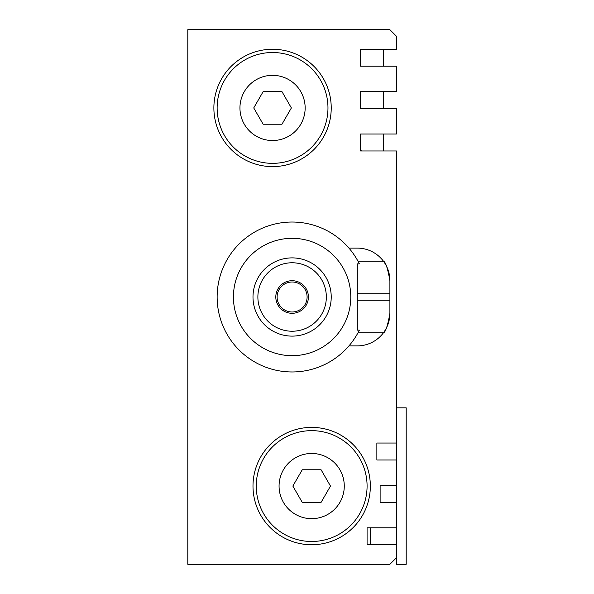 <?xml version="1.0" encoding="UTF-8"?>
<svg xmlns="http://www.w3.org/2000/svg" width="594" height="594" viewBox="0 0 594 594"><rect width="100%" height="100%" fill="white"/><g stroke="black" fill="none" stroke-linecap="round" stroke-linejoin="round"><path stroke-width="0.89" d="M383.382 66.209L383.382 49.257L360.565 49.257L360.565 66.209L396.421 66.209L396.421 91.632L360.565 91.632L360.565 108.583L396.421 108.583L396.421 134.014L360.565 134.014L360.565 150.965L396.421 150.965L396.421 443.035L376.863 443.035L376.863 459.986L396.421 459.986L396.421 485.417L380.123 485.417L380.123 502.368L396.421 502.368L396.421 527.791L367.085 527.791L367.085 544.743L396.421 544.743L396.421 564.3L406.199 564.3L406.199 407.833L396.421 407.833M370.344 527.791L370.344 544.743M360.565 49.257L396.421 49.257L396.421 36.219L389.902 29.7L187.801 29.7L187.801 564.3L389.902 564.3L396.421 557.781M348.945 345.894L357.306 345.894A32.596 32.596 0 0 0 389.902 313.298L389.902 280.702A32.596 32.596 0 0 0 357.306 248.106L348.945 248.106A74.978 74.978 0 0 0 240.436 242.679A74.978 74.978 0 0 0 240.436 351.321A74.978 74.978 0 0 0 357.952 332.855L383.382 332.855C385.528 332.291 387.704 325.772 389.902 313.298M389.902 280.702C387.719 268.258 385.543 261.739 383.382 261.145L357.952 261.145A74.978 74.978 0 0 0 348.945 248.106M359.363 330.138L357.952 332.855A74.978 74.978 0 0 0 359.363 330.138L357.306 330.138L357.306 263.862L359.363 263.862L357.952 261.145M350.787 297A58.672 58.672 0 0 1 262.771 347.817A58.672 58.672 0 0 1 262.771 246.183A58.672 58.672 0 0 1 350.787 297M396.421 485.417L396.421 502.368M396.421 443.035L396.421 459.986M396.421 527.791L396.421 544.743M327.97 107.937A55.413 55.413 0 0 1 244.847 155.925A55.413 55.413 0 0 1 244.847 59.942A55.413 55.413 0 0 1 327.97 107.937M281.964 124.235L263.142 124.235L253.735 107.937L263.142 91.632L281.964 91.632L291.372 107.937L281.964 124.235M367.085 486.063A55.413 55.413 0 0 1 283.962 534.058A55.413 55.413 0 0 1 283.962 438.075A55.413 55.413 0 0 1 367.085 486.063M311.672 518.666A32.596 32.596 0 0 1 283.442 469.765A32.596 32.596 0 0 1 339.902 469.765A32.596 32.596 0 0 1 311.672 518.666M331.229 107.937A58.672 58.672 0 0 1 272.549 166.61A58.672 58.672 0 0 1 213.877 107.937A58.672 58.672 0 0 1 272.549 49.257A58.672 58.672 0 0 1 331.229 107.937M370.344 486.063A58.672 58.672 0 0 1 311.672 544.743A58.672 58.672 0 0 1 252.992 486.063A58.672 58.672 0 0 1 311.672 427.39A58.672 58.672 0 0 1 370.344 486.063M330.487 486.063L321.079 502.368L302.257 502.368L292.849 486.063L302.257 469.765L321.079 469.765L330.487 486.063M292.107 280.702A16.298 16.298 0 0 1 306.222 305.153A16.298 16.298 0 0 1 277.992 305.153A16.298 16.298 0 0 1 292.107 280.702M292.107 282.002A14.998 14.998 0 0 1 305.093 304.499A14.998 14.998 0 0 1 279.128 304.499A14.998 14.998 0 0 1 292.107 282.002M292.107 262.771A34.229 34.229 0 0 1 321.755 314.115A34.229 34.229 0 0 1 262.466 314.115A34.229 34.229 0 0 1 292.107 262.771M292.107 257.885A39.115 39.115 0 0 1 325.987 316.557A39.115 39.115 0 0 1 258.234 316.557A39.115 39.115 0 0 1 292.107 257.885M360.565 150.638A16.298 16.298 0 0 1 361.872 150.965M383.382 150.965L383.382 134.014M383.382 108.583L383.382 91.632M272.549 140.533A32.596 32.596 0 0 1 244.32 91.632A32.596 32.596 0 0 1 300.779 91.632A32.596 32.596 0 0 1 272.549 140.533M389.902 293.74L357.306 293.74M389.902 300.26L357.306 300.26"/></g></svg>
